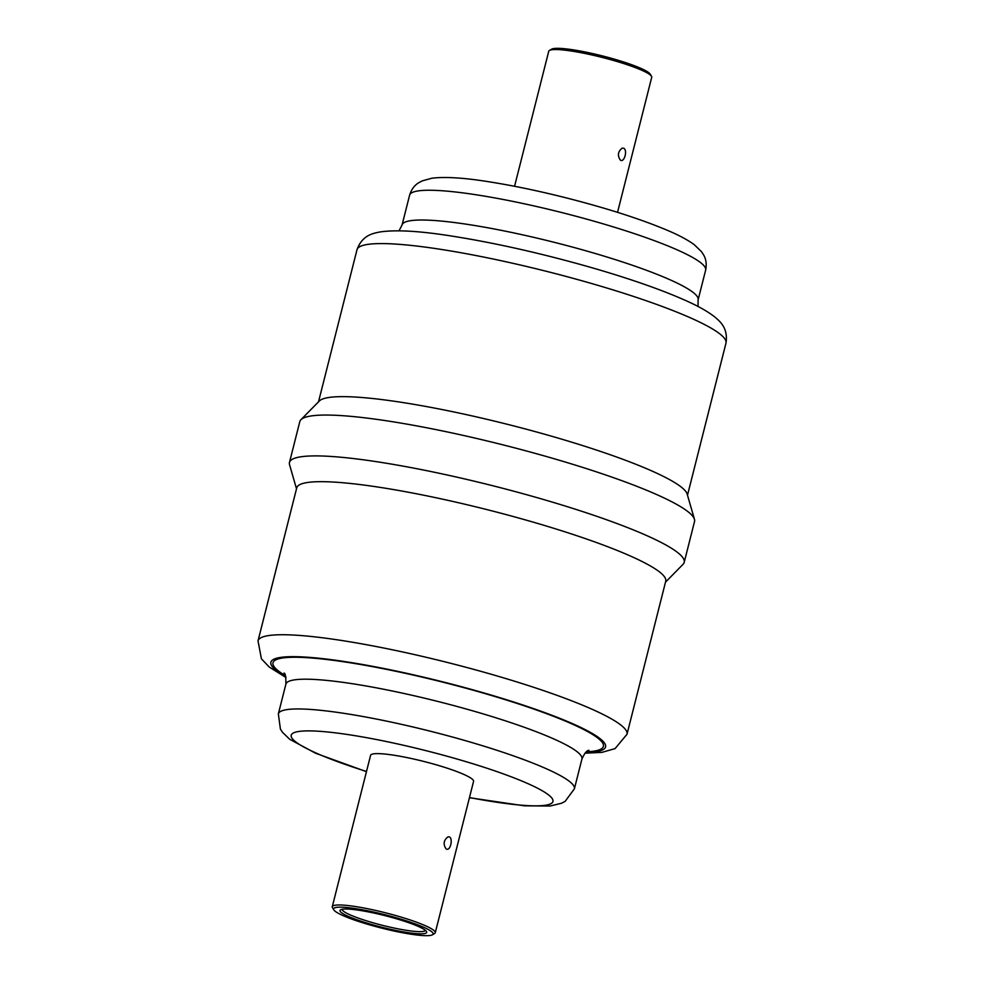 <?xml version="1.0" encoding="UTF-8"?>
<svg xmlns="http://www.w3.org/2000/svg" width="984" height="984" viewBox="0 0 984 984"><rect width="100%" height="100%" fill="white"/><g stroke="black" fill="none" stroke-linecap="round" stroke-linejoin="round"><path stroke-width="1.48" d="M446.379 849.044C451.029 851.443 453.686 835.231 447.868 836.929C443.599 840.324 443.009 844.309 446.096 848.885L446.379 849.044M623.708 148.252L622.146 148.154C617.878 151.573 617.3 155.558 620.387 160.121C624.299 162.987 627.817 150.06 623.708 148.252M617.546 212.335L651.716 77.305A53.111 7.134 -165.8 0 0 651.482 76.26A53.111 7.134 -165.8 0 0 571.925 51.119A53.111 7.134 -165.8 0 0 549.453 50.442A53.111 7.134 -165.8 0 0 548.74 51.254L514.571 186.283M549.453 50.442L551.581 49.2A51.34 6.888 14.2 0 1 573.303 49.852A51.34 6.888 14.2 0 1 650.203 74.157L651.482 76.26M333.797 909.843L332.518 907.74A53.111 7.134 14.2 0 1 332.284 906.694A53.111 7.134 14.2 0 1 355.47 906.547A53.111 7.134 14.2 0 1 408.987 919.573A53.111 7.134 14.2 0 1 435.26 932.746A53.111 7.134 14.2 0 1 434.547 933.558L432.419 934.8A51.34 6.888 -165.8 0 0 410.611 922.242A51.34 6.888 -165.8 0 0 355.974 908.687A51.34 6.888 -165.8 0 0 333.797 909.843A51.34 6.888 -165.8 0 0 410.697 934.148A51.34 6.888 -165.8 0 0 432.419 934.8M359.517 910.335A44.698 6.002 14.2 0 1 426.478 931.491A44.698 6.002 14.2 0 1 407.167 932.5A44.698 6.002 14.2 0 1 359.603 920.704A44.698 6.002 14.2 0 1 340.612 909.769A44.698 6.002 14.2 0 1 359.517 910.335M342.137 909.265A42.927 5.756 -165.8 0 0 363.637 919.917A42.927 5.756 -165.8 0 0 406.65 930.36A42.927 5.756 -165.8 0 0 425.371 930.323M435.26 932.746L473.562 781.382A53.111 7.134 -165.8 0 0 447.289 768.209A53.111 7.134 -165.8 0 0 393.772 755.195A53.111 7.134 -165.8 0 0 370.587 755.331L332.284 906.694M584.963 753.191L601.962 752.366L615.086 748.603L627.005 734.261L665.737 581.2A190.306 25.547 -165.8 0 0 571.606 533.98A190.306 25.547 -165.8 0 0 379.812 487.338A190.306 25.547 -165.8 0 0 296.75 487.83L258.017 640.891L261.412 658.788L269.259 667.066L286 677.533M665.491 582.171L683.068 564.287A203.577 27.331 -165.8 0 0 684.2 562.368A203.577 27.331 -165.8 0 0 583.5 511.852A203.577 27.331 -165.8 0 0 378.336 461.963A203.577 27.331 -165.8 0 0 289.468 462.48A203.577 27.331 -165.8 0 0 289.554 464.706L296.504 488.802M684.2 562.368L694.532 521.52A203.577 27.331 -165.8 0 0 694.446 519.294A203.577 27.331 -165.8 0 0 587.018 468.79A203.577 27.331 -165.8 0 0 388.668 421.115A203.577 27.331 -165.8 0 0 300.932 419.713A203.577 27.331 -165.8 0 0 299.8 421.632L289.468 462.48M694.446 519.294L687.176 494.091A190.306 25.547 -165.8 0 0 586.747 446.884A190.306 25.547 -165.8 0 0 401.337 402.308A190.306 25.547 -165.8 0 0 319.32 401.005L300.932 419.713M469.466 797.532A134.98 18.118 -165.8 0 0 494.017 801.825A134.98 18.118 -165.8 0 0 531.471 785.244A134.98 18.118 -165.8 0 0 350.132 734.9A134.98 18.118 -165.8 0 0 291.473 737.287A134.98 18.118 -165.8 0 0 366.503 771.481M469.429 797.716L524.374 805.822L550.068 806.031L561.52 803.251L565.16 801.333L574.398 788.811A152.692 20.492 -165.8 0 0 498.876 750.927A152.692 20.492 -165.8 0 0 345.003 713.498A152.692 20.492 -165.8 0 0 278.349 713.892L280.415 729.119L282.519 732.342L289.788 739.341L315.557 753.227L366.454 771.665M588.826 750.251C589.551 750.903 586.808 748.074 581.925 759.045A152.692 20.492 -165.8 0 0 506.403 721.161A152.692 20.492 -165.8 0 0 352.53 683.745A152.692 20.492 -165.8 0 0 285.889 684.138L278.349 713.892M586.353 751.801A170.392 22.866 -165.8 0 0 547.719 714.101A170.392 22.866 -165.8 0 0 347.401 662.343A170.392 22.866 -165.8 0 0 285.434 675.664M585.603 752.489A172.606 23.161 -165.8 0 0 551.298 715.036A172.606 23.161 -165.8 0 0 346.22 661.801A172.606 23.161 -165.8 0 0 285.766 676.623M627.005 734.261A190.306 25.547 -165.8 0 0 532.873 687.041A190.306 25.547 -165.8 0 0 341.091 640.399A190.306 25.547 -165.8 0 0 258.017 640.891M687.496 495.198L725.983 343.108A190.306 25.547 -165.8 0 0 631.851 295.889A190.306 25.547 -165.8 0 0 440.069 249.247A190.306 25.547 -165.8 0 0 356.995 249.739L318.508 401.829M698 306.467L698.111 299.862A152.692 20.492 -165.8 0 0 622.589 261.978A152.692 20.492 -165.8 0 0 468.716 224.561A152.692 20.492 -165.8 0 0 402.075 224.955L399.037 230.81M698.111 299.862L705.651 270.108A152.692 20.492 -165.8 0 0 630.129 232.224A152.692 20.492 -165.8 0 0 476.256 194.795A152.692 20.492 -165.8 0 0 409.602 195.189L402.075 224.955M581.925 759.045L574.398 788.811M285.889 684.138C285.95 676.66 285.323 672.982 283.995 673.117M725.983 343.108C728.418 327.414 719.156 320.846 714.741 316.934C707.988 311.657 698.738 306.381 687.016 301.129C663.278 290.403 632.171 279.444 593.696 268.238C543.574 253.847 496.403 243.146 452.197 236.135C419.578 230.933 395.297 229.567 379.332 232.064C373.588 233.405 362.309 234.782 356.995 249.739M705.651 270.108C706.795 264.229 706.106 259.149 703.585 254.881L701.481 251.658L694.212 244.659C687.853 240.01 679.268 235.385 668.444 230.773C641.851 219.457 607.878 208.522 566.538 197.956C538.334 190.834 512.283 185.422 488.384 181.696C463.698 177.747 444.829 176.591 431.767 178.239L422.038 180.945L418.667 182.778C414.412 185.336 411.386 189.482 409.602 195.189"/></g></svg>
